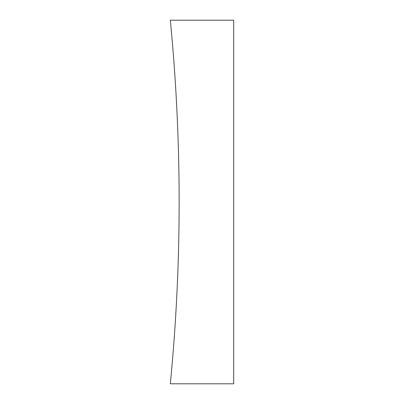 <?xml version="1.0" encoding="UTF-8"?>
<svg xmlns="http://www.w3.org/2000/svg" width="404" height="404" viewBox="0 0 404 404"><rect width="100%" height="100%" fill="white"/><g stroke="black" fill="none" stroke-linecap="round" stroke-linejoin="round"><path stroke-width="0.3" stroke-dasharray="2.02 1.52" d="M233.674 20.2L170.326 20.2A1879.812 1879.812 0 0 1 170.326 383.8L233.674 383.8L233.674 20.2"/><path stroke-width="0.61" d="M233.674 20.2L170.326 20.2A1879.812 1879.812 0 0 1 170.326 383.8L233.674 383.8L233.674 20.2"/></g></svg>
